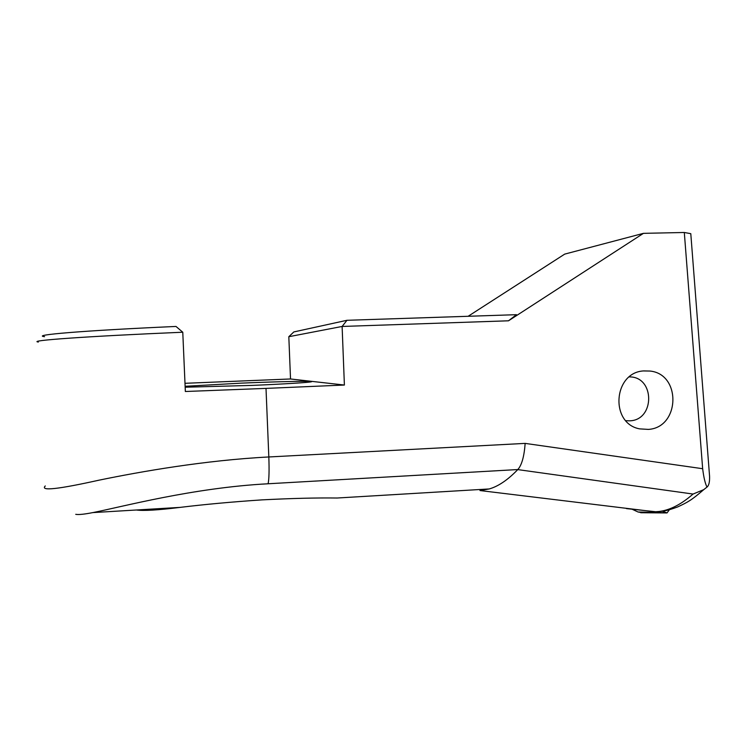<?xml version="1.0" encoding="UTF-8"?>
<svg xmlns="http://www.w3.org/2000/svg" width="747" height="747" viewBox="0 0 747 747"><rect width="100%" height="100%" fill="white"/><g stroke="black" fill="none" stroke-linecap="round" stroke-linejoin="round"><path stroke-width="1.12" d="M662.393 511.181L667.024 512.937L669.359 509.771M642.476 512.75L638.041 511.994L631.523 508.959M629.301 376.908C655.128 376.432 655.128 420.626 629.338 420.832L625.883 420.701M136.374 509.996C143.321 511.013 157.878 510.145 180.055 507.39C204.585 504.402 231.841 501.9 261.833 499.883C291.675 498.352 316.793 497.735 337.177 498.016L489.22 488.949C498.314 486.372 507.829 479.919 517.764 469.602L517.82 469.546C521.751 465.176 524.198 456.454 525.16 443.391L702.656 468.714L684.308 232.485L643.456 233.344L508.492 320.799L342.117 326.458L344.395 385.041L266.007 388.393L268.827 456.968C205.023 460.245 140.361 471.656 99.155 480.144C57.977 489.294 40.021 491.237 45.268 485.952M185.163 387.217L252.262 385.396C283.58 384.079 309.221 382.483 311.368 381.782C315.738 380.765 279.415 381.512 241.823 383.108L185.125 386.292M648.396 429.404C680.041 427.517 681.507 374.004 649.946 371.044L643.737 370.914C613.278 372.333 609.701 423.484 639.647 428.871L648.396 429.404M288.818 336.71L293.832 331.939L346.953 320.295L342.117 326.458L288.818 336.71L290.527 378.972L184.995 383.304M38.368 342.042C27.079 340.66 83.935 336.411 182.772 332.219L185.349 391.503L266.007 388.393M468.136 316.28L564.713 254.111L643.456 233.344M684.308 232.485L690.788 233.671L709.566 476.203C709.771 481.946 708.912 485.559 707.007 487.072L703.711 489.677L693.057 494.047C680.069 505.458 667.603 511.35 655.661 511.732L626.444 508.604M344.395 385.041L290.527 378.972M182.772 332.219L175.993 326.448C81.61 330.65 30.804 335.067 44.549 336.664M508.492 320.799L516.466 314.683L346.953 320.295M654.736 511.77L479.966 490.546L489.22 488.949M517.82 469.546L268.098 483.767C192.633 487.763 121.462 507.017 92.908 512.582L92.899 512.582C84.364 514.263 78.64 514.842 75.727 514.328M693.057 494.047L517.764 469.602M702.656 468.714C703.758 477.585 705.215 483.701 707.007 487.072M665.708 512.731L638.041 511.994M268.098 483.767C269.069 479.425 269.312 470.489 268.827 456.968L525.16 443.391M666.464 512.937L640.711 512.741M649.946 371.044L643.456 370.942M180.055 507.39L92.908 512.591M655.661 511.732C662.234 511.135 664.26 511.854 677.576 506.97C687.679 502.227 691.134 500.546 703.711 489.677"/></g></svg>
